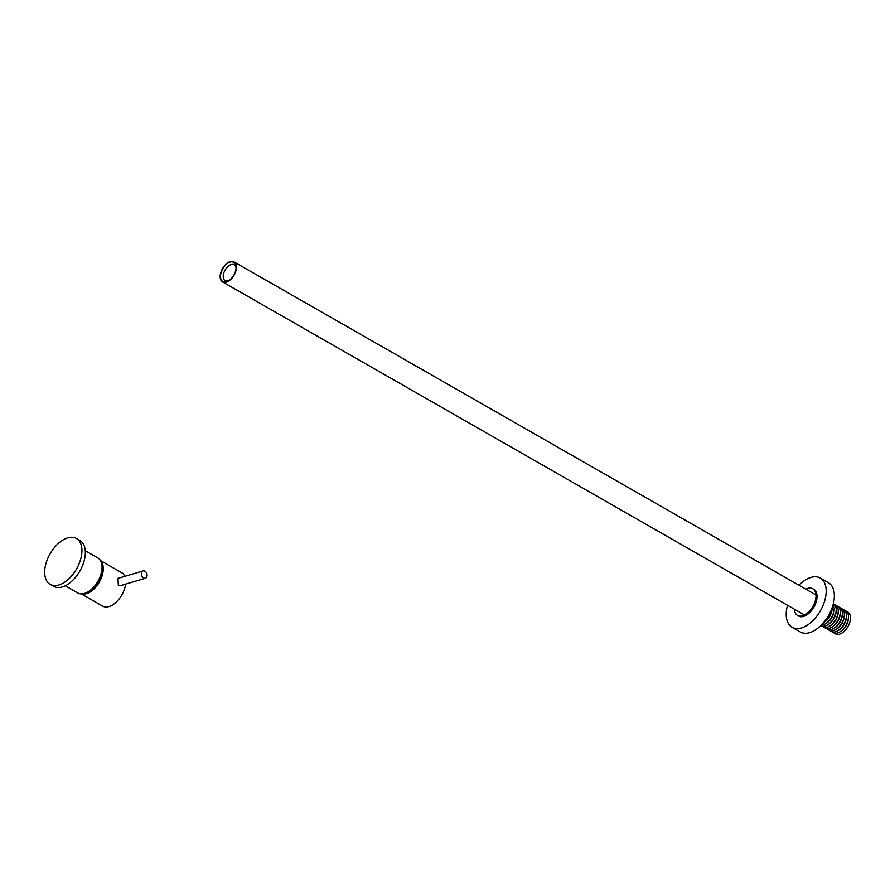 <?xml version="1.0" encoding="UTF-8"?>
<svg xmlns="http://www.w3.org/2000/svg" width="895" height="895" viewBox="0 0 895 895"><rect width="100%" height="100%" fill="white"/><g stroke="black" fill="none" stroke-linecap="round" stroke-linejoin="round"><path stroke-width="1.34" d="M85.271 550.749L97.846 557.954A20.182 11.635 119.8 0 1 99.602 577.924A20.182 11.635 119.8 0 1 82.139 593.877A20.182 11.635 119.8 0 1 77.798 592.982L65.223 585.778M70.739 537.302A26.425 15.237 119.8 0 1 76.422 538.488A26.425 15.237 119.8 0 1 78.715 564.644A26.425 15.237 119.8 0 1 55.859 585.543A26.425 15.237 119.8 0 1 50.176 584.357A26.425 15.237 119.8 0 1 47.882 558.211A26.425 15.237 119.8 0 1 70.739 537.302M76.422 538.488L79.834 540.446A26.425 15.237 119.8 0 1 82.127 566.591A26.425 15.237 119.8 0 1 59.26 587.5A26.425 15.237 119.8 0 1 53.577 586.314L50.176 584.357M143.636 578.002A3.848 2.685 73.5 0 0 145.37 578.26A3.848 2.685 73.5 0 0 147.071 574.993A3.848 2.685 73.5 0 0 144.912 571.155A3.848 2.685 73.5 0 0 143.178 570.898A3.848 2.685 73.5 0 0 141.488 574.165A3.848 2.685 73.5 0 0 143.636 578.002M143.178 570.898L117.983 578.371L118.341 585.509L120.176 585.744L145.37 578.26M100.453 560.55L121.765 572.744A19.22 11.087 119.8 0 1 124.819 576.346M125.602 584.133A19.22 11.087 119.8 0 1 109.011 606.553A19.22 11.087 119.8 0 1 102.668 606.105L83.056 594.884L86.614 593.251A18.739 10.807 -60.2 0 0 100.195 579.87A18.739 10.807 -60.2 0 0 101.37 562.563M100.687 560.964A19.22 11.087 119.8 0 1 100.99 578.785A19.22 11.087 119.8 0 1 86.535 593.676M82.922 593.788A18.739 10.807 -60.2 0 0 83.738 594.604M82.183 593.877L83.056 594.884M82.608 593.832L86.614 593.251M220.718 274.172A11.053 6.377 119.8 0 1 229.187 262.403A11.053 6.377 119.8 0 1 236.09 267.348A11.053 6.377 119.8 0 1 235.866 269.63A11.053 6.377 119.8 0 1 228.315 280.929A11.053 6.377 119.8 0 1 220.718 274.172M236.056 268.187A9.129 5.269 -60.2 0 0 234.188 264.763A9.129 5.269 -60.2 0 0 227.901 266.52A9.129 5.269 -60.2 0 0 223.392 274.552A9.129 5.269 -60.2 0 0 225.126 280.605A9.129 5.269 -60.2 0 0 229.019 280.471M236.202 269.54A11.534 6.657 119.8 0 1 230.507 279.688A11.534 6.657 119.8 0 1 222.564 281.914A11.534 6.657 119.8 0 1 220.383 274.262A11.534 6.657 119.8 0 1 226.077 264.115A11.534 6.657 119.8 0 1 234.02 261.888A11.534 6.657 119.8 0 1 236.202 269.54M787.51 605.266A28.349 16.345 -60.2 0 0 786.772 608.443A28.349 16.345 -60.2 0 0 792.12 627.283A28.349 16.345 -60.2 0 0 811.631 621.846A28.349 16.345 -60.2 0 0 825.626 596.92A28.349 16.345 -60.2 0 0 820.279 578.081A28.349 16.345 -60.2 0 0 798.966 585.252M792.12 627.283L800.287 631.959A28.349 16.345 -60.2 0 0 819.809 626.522A28.349 16.345 -60.2 0 0 833.793 601.597A28.349 16.345 -60.2 0 0 828.457 582.757L820.279 578.081M805.813 589.167A15.372 8.872 119.8 0 1 812.805 588.753A15.372 8.872 119.8 0 1 815.703 598.968A15.372 8.872 119.8 0 1 808.118 612.493A15.372 8.872 119.8 0 1 797.534 615.436A15.372 8.872 119.8 0 1 794.357 609.182M797.534 615.436L798.564 616.028A15.372 8.872 -60.2 0 0 809.147 613.075A15.372 8.872 -60.2 0 0 816.732 599.56A15.372 8.872 -60.2 0 0 813.835 589.335L812.805 588.753M822.281 626.086A12.496 7.205 -60.2 0 0 829.452 626.187L830.471 625.594A11.053 6.377 -60.2 0 0 838.022 614.317A11.053 6.377 -60.2 0 0 838.246 612.001L838.235 610.826A12.496 7.205 -60.2 0 0 834.532 604.696M824.329 627.261A12.496 7.205 -60.2 0 0 831.489 627.35A12.496 7.205 -60.2 0 0 840.036 614.608A12.496 7.205 -60.2 0 0 840.282 612.001A12.496 7.205 -60.2 0 0 836.568 605.87M831.489 627.35L832.507 626.757A11.053 6.377 -60.2 0 0 840.069 615.491A11.053 6.377 -60.2 0 0 840.282 613.176L840.282 612.001M826.376 628.424A12.496 7.205 -60.2 0 0 833.536 628.525A12.496 7.205 -60.2 0 0 842.072 615.782A12.496 7.205 -60.2 0 0 842.329 613.164A12.496 7.205 -60.2 0 0 838.615 607.034M833.536 628.525L834.554 627.932A11.053 6.377 -60.2 0 0 842.106 616.655A11.053 6.377 -60.2 0 0 842.329 614.35L842.329 613.164M828.412 629.599A12.496 7.205 -60.2 0 0 835.583 629.688A12.496 7.205 -60.2 0 0 844.119 616.946A12.496 7.205 -60.2 0 0 844.365 614.339A12.496 7.205 -60.2 0 0 840.662 608.208M835.583 629.688L836.601 629.096A11.053 6.377 -60.2 0 0 844.153 617.83A11.053 6.377 -60.2 0 0 844.377 615.514L844.365 614.339M830.459 630.762A12.496 7.205 -60.2 0 0 837.619 630.863A12.496 7.205 -60.2 0 0 846.167 618.121A12.496 7.205 -60.2 0 0 846.413 615.503A12.496 7.205 -60.2 0 0 842.698 609.372M837.619 630.863L838.637 630.27A11.053 6.377 -60.2 0 0 846.2 618.993A11.053 6.377 -60.2 0 0 846.413 616.689L846.413 615.503M832.507 631.937A12.496 7.205 -60.2 0 0 839.667 632.027A12.496 7.205 -60.2 0 0 848.203 619.284A12.496 7.205 -60.2 0 0 848.46 616.677A12.496 7.205 -60.2 0 0 844.746 610.547M839.667 632.027L840.685 631.434A11.053 6.377 -60.2 0 0 848.236 620.168A11.053 6.377 -60.2 0 0 848.46 617.852L848.46 616.677M834.543 633.112A12.496 7.205 -60.2 0 0 843.381 632.038A12.496 7.205 -60.2 0 0 850.25 620.459A12.496 7.205 -60.2 0 0 846.793 611.71M829.452 626.187A12.496 7.205 -60.2 0 0 837.988 613.444A12.496 7.205 -60.2 0 0 838.235 610.826M820.916 625.482A12.496 7.205 -60.2 0 0 827.405 625.012L828.423 624.419A11.053 6.377 -60.2 0 0 835.975 613.142A11.053 6.377 -60.2 0 0 836.198 610.837L836.187 609.663A12.496 7.205 -60.2 0 0 833.312 603.823M827.405 625.012A12.496 7.205 -60.2 0 0 835.941 612.269A12.496 7.205 -60.2 0 0 836.187 609.663M821.341 625.057A12.496 7.205 -60.2 0 0 825.358 623.837L826.376 623.244A11.053 6.377 -60.2 0 0 833.939 611.979A11.053 6.377 -60.2 0 0 834.151 609.663L834.151 608.488A12.496 7.205 -60.2 0 0 833.155 604.416M825.358 623.837A12.496 7.205 -60.2 0 0 833.905 611.095A12.496 7.205 -60.2 0 0 834.151 608.488M832.093 607.828A12.496 7.205 -60.2 0 1 831.858 609.931A12.496 7.205 -60.2 0 1 823.747 622.405L824.34 622.081A11.053 6.377 -60.2 0 0 831.891 610.804A11.053 6.377 -60.2 0 0 832.115 608.499L832.104 607.794M86.546 593.307L85.092 593.24M102.5 565.204L101.773 564.107M804.538 615.01L222.564 281.914M815.994 594.996L234.02 261.888"/></g></svg>
